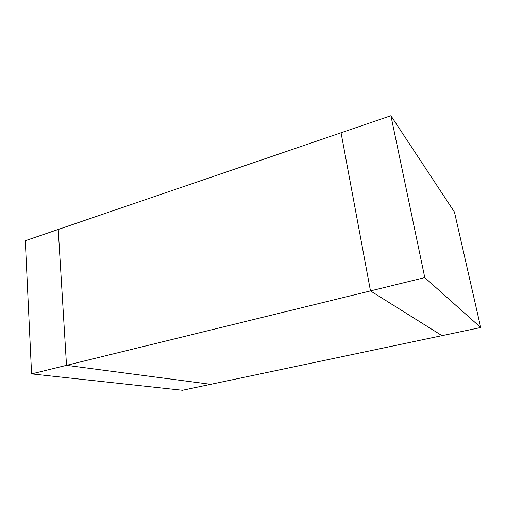 <?xml version="1.0" encoding="UTF-8"?>
<svg xmlns="http://www.w3.org/2000/svg" width="506" height="506" viewBox="0 0 506 506"><rect width="100%" height="100%" fill="white"/><g stroke="black" fill="none" stroke-linecap="round" stroke-linejoin="round"><path stroke-width="0.76" d="M31.581 373.89L25.3 240.717L58.222 229.465L66.514 365.338L31.581 373.89L182.438 390.271L210.724 384.32L66.514 365.338L370.481 290.899L441.997 335.661L210.724 384.32L66.514 365.338L58.222 229.465L390.91 115.729L424.781 277.598L480.7 327.515L454.445 212.052L390.91 115.729M480.7 327.515L441.997 335.661L370.481 290.899L341.057 132.774L370.481 290.899L424.781 277.598"/></g></svg>
